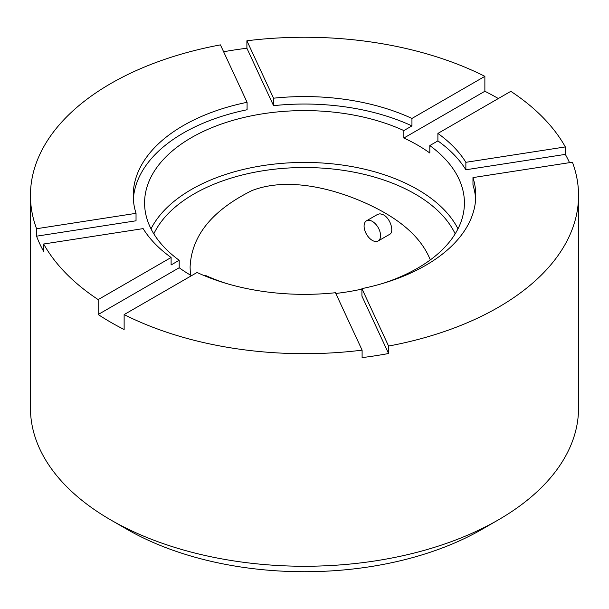 <?xml version="1.0" encoding="UTF-8"?>
<svg xmlns="http://www.w3.org/2000/svg" width="609" height="609" viewBox="0 0 609 609"><rect width="100%" height="100%" fill="white"/><g stroke="black" fill="none" stroke-linecap="round" stroke-linejoin="round"><path stroke-width="0.91" d="M465.87 162.314L565.335 146.921A274.05 158.218 180 0 0 510.822 91.327L437.894 133.432A171.281 98.886 180 0 1 465.87 162.314L465.87 169.774A171.281 98.886 0 0 0 437.894 140.892L429.809 145.566L429.809 153.019A159.916 92.324 0 0 0 417.576 145.102A159.916 92.324 0 0 0 403.851 138.037L403.851 130.577A159.916 92.324 0 0 0 234.914 119.798A159.916 92.324 0 0 0 144.584 202.926A159.916 92.324 0 0 0 179.191 260.287L179.191 267.747A159.916 92.324 0 0 0 191.477 275.702M437.894 133.432L437.894 140.892M30.45 195.466A274.05 158.218 180 0 0 36.57 228.725L136.035 213.333A171.281 98.886 180 0 1 133.219 195.466A171.281 98.886 180 0 1 247.079 102.297L220.428 44.876A274.05 158.218 180 0 0 30.45 195.466L30.45 408.038A274.05 158.218 0 0 0 110.716 519.919A274.05 158.218 0 0 0 498.284 519.919A274.05 158.218 0 0 0 578.55 408.038L578.55 195.466A274.05 158.218 180 0 1 388.572 346.057L361.921 288.628A171.281 98.886 180 0 0 475.781 195.466A171.281 98.886 180 0 0 472.965 177.592L572.43 162.207A274.05 158.218 180 0 1 578.55 195.466M133.341 199.196A171.281 98.886 0 0 1 247.079 109.757L247.079 102.297M136.035 213.333L136.035 220.793L36.57 236.185A274.05 158.218 0 0 0 43.665 251.464L43.665 244.003L143.13 228.619A171.281 98.886 180 0 0 171.106 257.493L171.106 264.953L179.191 260.287M246.896 40.78L273.548 98.201A171.281 98.886 180 0 1 411.943 118.45L484.871 76.346A274.05 158.218 180 0 0 246.896 40.78L246.896 48.24L273.548 105.662A171.281 98.886 0 0 1 411.943 125.911L411.943 118.45M273.548 98.201L273.548 105.662M362.104 350.152A274.05 158.218 180 0 1 124.129 314.587L197.057 272.482A171.281 98.886 180 0 0 335.452 292.723L362.104 350.152L362.104 357.612A274.05 158.218 0 0 0 388.572 353.517L361.921 296.088L361.921 288.628M475.659 199.196A171.281 98.886 0 0 0 472.965 185.052L472.965 177.592M171.106 257.493L98.178 299.598A274.05 158.218 180 0 1 43.665 244.003M403.851 130.577L411.943 125.911M246.896 48.24A274.05 158.218 0 0 0 223.617 51.75M36.57 228.725L36.57 236.185M498.337 98.536A274.05 158.218 0 0 0 498.284 98.506A274.05 158.218 0 0 0 484.871 91.259L484.871 76.346M569.529 162.656A274.05 158.218 0 0 0 565.335 154.382L565.335 146.921M388.572 353.517L388.572 346.057M98.178 299.598L98.178 314.518A274.05 158.218 0 0 0 124.129 329.499L124.129 314.587M498.284 519.919L482.138 529.244A251.213 145.033 180 0 1 126.862 529.244L110.716 519.919M190.411 275.078L190.099 267.168C191.416 235.911 212.046 210.379 251.981 190.556C293.903 174.319 349.962 193.266 383.518 212.122C407.352 225.604 422.951 241.537 430.312 259.914M204.396 275.702L205.149 275.268A159.916 92.324 0 0 0 225.848 283.307M335.795 293.462A159.916 92.324 0 0 0 361.921 289.092M383.152 283.307A159.916 92.324 0 0 0 464.416 202.926A159.916 92.324 0 0 0 429.809 145.566M465.87 169.774L565.335 154.382M366.504 220.808L377.709 214.338L380.008 213.782L383.579 214.886C390.575 218.555 394.449 232.196 389.631 234.351L378.151 240.981A11.647 6.722 60 0 1 366.504 234.259A11.647 6.722 60 0 1 366.504 220.808A11.647 6.722 60 0 1 372.327 221.387A11.647 6.722 60 0 1 379.932 231.648A11.647 6.722 60 0 1 378.151 240.981M484.871 91.259L403.851 138.037M179.191 267.747L98.178 314.518M455.182 233.848A156.262 90.216 0 0 0 414.995 193.951A156.262 90.216 0 0 0 153.818 233.848M151.017 228.839A159.916 92.324 180 0 1 417.576 189.475A159.916 92.324 180 0 1 457.983 228.839"/></g></svg>
